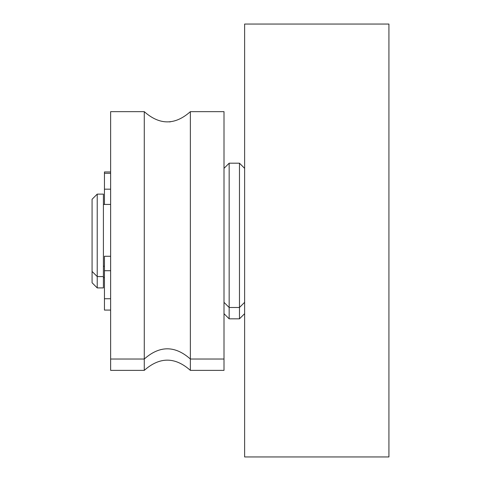 <?xml version="1.0" encoding="UTF-8"?>
<svg xmlns="http://www.w3.org/2000/svg" width="481" height="481" viewBox="0 0 481 481"><rect width="100%" height="100%" fill="white"/><g stroke="black" fill="none" stroke-linecap="round" stroke-linejoin="round"><path stroke-width="0.72" d="M388.925 456.95L388.925 24.05L244.625 24.05L244.625 456.95L388.925 456.95M92.075 271.422L92.075 282.762L97.228 287.915L97.228 194.12L92.075 199.272L92.075 271.422L97.228 276.575L103.415 276.575L103.415 194.12L97.228 194.12M97.228 287.915L103.415 287.915L103.415 276.575M224.008 313.684L229.16 318.837L229.16 163.197L224.008 168.35M244.625 168.35L239.472 163.197L239.472 318.837L229.16 318.837M144.27 111.658L110.63 111.658L110.63 370.37L144.27 370.37L144.27 111.658C159.632 125.282 175 125.282 190.368 111.658L190.368 370.37C175.006 356.746 159.638 356.746 144.27 370.37M190.368 111.658L224.008 111.658L224.008 370.37L190.368 370.37M104.443 256.271L110.63 256.271L104.443 256.277L104.443 310.077L110.63 310.077M110.63 171.957L104.443 171.957L104.443 204.437L103.415 204.425M110.63 204.437L104.443 204.437M110.63 173.286L104.443 173.286M110.63 270.725L104.443 270.725M110.63 189.183L104.443 189.183M244.625 313.684L239.472 318.837M104.443 277.609L103.415 277.609M169.348 121.903L170.502 121.801M224.008 302.345L229.16 307.497L239.472 307.497L244.625 302.345M239.472 163.197L229.16 163.197M104.443 266.27L103.415 266.27M110.63 359.03L144.27 359.03C159.638 345.406 175.006 345.406 190.368 359.03L224.008 359.03M110.63 298.737L104.443 298.737"/></g></svg>
